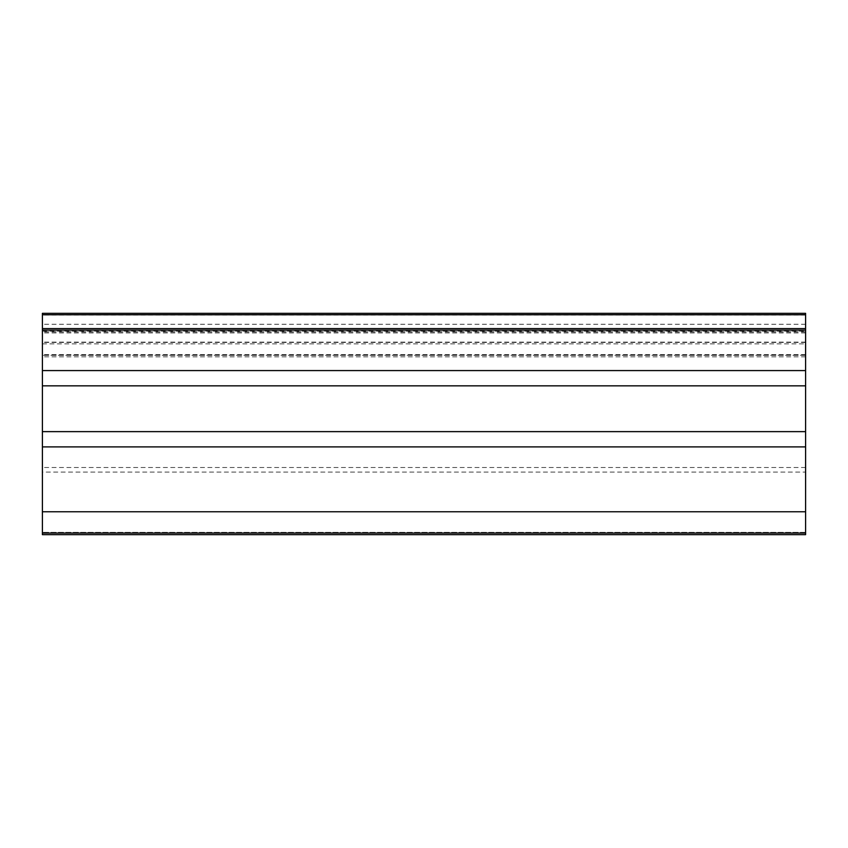 <?xml version="1.0" encoding="UTF-8"?>
<svg xmlns="http://www.w3.org/2000/svg" width="848" height="848" viewBox="0 0 848 848"><rect width="100%" height="100%" fill="white"/><g stroke="black" fill="none" stroke-linecap="round" stroke-linejoin="round"><path stroke-width="0.64" stroke-dasharray="4.24 3.18" d="M42.4 511.768L805.6 511.768L805.6 534.664L805.6 532.374L805.6 534.664L42.4 534.664L42.4 313.336M805.6 472.082L805.6 331.208L805.6 532.374L805.6 472.082L42.4 472.082M805.6 467.502L42.4 467.502M805.6 355.312L42.4 355.312L805.6 355.312M805.6 354.623L42.4 354.623M805.6 511.768L805.6 446.896L42.4 446.896L805.6 446.896L805.6 431.632L42.4 431.632L805.6 431.632L805.6 385.84L42.4 385.84L805.6 385.84L805.6 370.576L42.4 370.576L805.6 370.576L805.6 328.6L42.4 328.6L42.4 343.864L42.4 328.6L805.6 328.6L805.6 313.336M805.6 328.6L805.6 343.864L805.6 328.6L42.4 328.6M805.6 370.576L42.4 370.576M805.6 385.84L42.4 385.84M805.6 431.632L42.4 431.632M805.6 446.896L42.4 446.896M805.6 532.374L42.4 532.374L805.6 532.374M805.6 356.838L42.4 356.838M805.6 354.74L42.4 354.74M805.6 331.78L42.4 331.78M805.6 331.907L42.4 331.907M805.6 533.085L42.4 533.085M805.6 330.126L42.4 330.126M805.6 324.265L42.4 324.265M805.6 315.074L42.4 315.074M805.6 342.444L42.4 342.444M805.6 342.126L42.4 342.126M805.6 332.935L42.4 332.935M42.4 331.208L805.6 331.208M42.4 343.864L805.6 343.864"/><path stroke-width="1.27" d="M42.4 533.085L42.4 534.664L805.6 534.664L805.6 533.085L42.4 533.085L42.4 511.768L805.6 511.768L805.6 533.085M42.4 328.6L805.6 328.6L805.6 313.336L42.4 313.336L42.4 511.768M805.6 328.6L805.6 370.576L42.4 370.576M805.6 370.576L805.6 385.84L42.4 385.84M805.6 385.84L805.6 431.632L42.4 431.632M805.6 431.632L805.6 446.896L42.4 446.896M805.6 446.896L805.6 511.768M805.6 314.756L42.4 314.756M805.6 330.126L42.4 330.126"/></g></svg>
